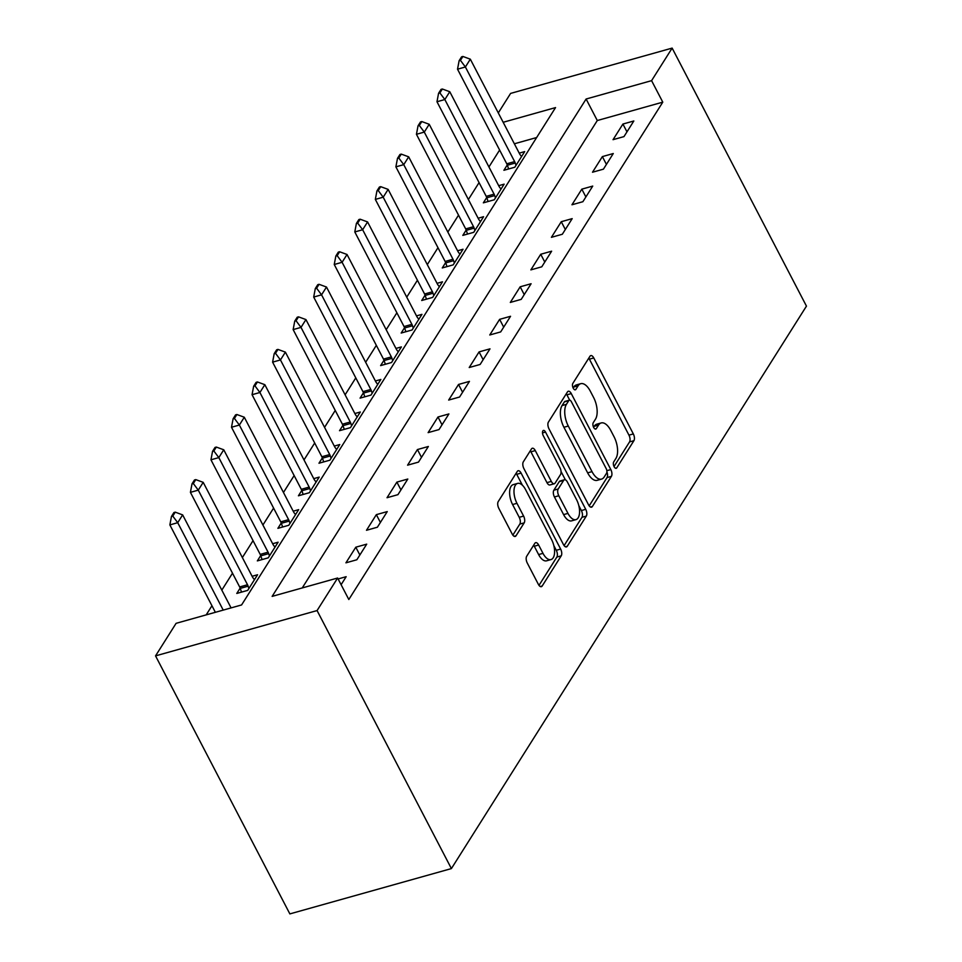 <?xml version="1.0" encoding="UTF-8"?>
<svg xmlns="http://www.w3.org/2000/svg" width="962" height="962" viewBox="0 0 962 962"><rect width="100%" height="100%" fill="white"/><g stroke="black" fill="none" stroke-linecap="round" stroke-linejoin="round"><path stroke-width="1.44" d="M614.105 466.69A3.559 1.708 74.3 0 0 616.185 468.326A3.559 1.708 74.3 0 0 616.762 467.857L633.91 440.692A5.075 2.441 74.3 0 0 633.333 433.922L593.77 357.936A5.075 2.441 74.3 0 0 590.788 355.603A5.075 2.441 74.3 0 0 589.959 356.277L572.823 383.429A3.559 1.708 74.3 0 0 573.232 388.179A3.559 1.708 74.3 0 0 575.324 389.814A3.559 1.708 74.3 0 0 575.901 389.345L578.114 385.822A16.258 7.828 74.3 0 1 580.759 383.682A16.258 7.828 74.3 0 1 590.307 391.161L593.602 397.486A16.258 7.828 74.3 0 1 595.478 419.179L593.253 422.691A3.559 1.708 74.3 0 0 593.662 427.429A3.559 1.708 74.3 0 0 595.755 429.064A3.559 1.708 74.3 0 0 596.332 428.595L598.556 425.084A16.258 7.828 74.3 0 1 601.19 422.943A16.258 7.828 74.3 0 1 610.75 430.411L614.045 436.748A16.258 7.828 74.3 0 1 615.908 458.429L613.696 461.94A3.559 1.708 74.3 0 0 614.105 466.69M526.695 556.252A5.075 2.441 74.3 0 0 527.272 563.023L538.371 584.343A5.075 2.441 74.3 0 0 541.353 586.676A5.075 2.441 74.3 0 0 542.183 586.002L561.219 555.844A5.075 2.441 74.3 0 0 560.642 549.074L521.091 473.088A5.075 2.441 74.3 0 0 518.097 470.755A5.075 2.441 74.3 0 0 517.279 471.428L498.232 501.587A5.075 2.441 74.3 0 0 498.821 508.357L512.229 534.114A5.075 2.441 74.3 0 0 515.211 536.447A5.075 2.441 74.3 0 0 516.029 535.774L524.182 522.871A5.075 2.441 74.3 0 0 523.605 516.089L516.955 503.318A13.588 6.542 74.3 0 1 517.604 483.405A13.588 6.542 74.3 0 1 525.589 489.646L551.623 539.67A13.588 6.542 74.3 0 1 550.973 559.583A13.588 6.542 74.3 0 1 542.989 553.342L538.648 545.009A5.075 2.441 74.3 0 0 535.666 542.664A5.075 2.441 74.3 0 0 534.836 543.338L526.695 556.252M337.626 578.018L317.075 610.569L451.394 868.59L806.457 306.12L672.137 48.1L651.587 80.652L586.111 99.014L272.138 596.38L337.626 578.018L348.821 599.518L662.782 102.152L651.587 80.652M588.552 504.846A5.075 2.441 74.3 0 0 591.534 507.178A5.075 2.441 74.3 0 0 592.364 506.517L611.399 476.358A5.075 2.441 74.3 0 0 610.822 469.576L571.272 393.59A5.075 2.441 74.3 0 0 568.277 391.257A5.075 2.441 74.3 0 0 567.46 391.931L548.412 422.09A5.075 2.441 74.3 0 0 549.001 428.872L588.552 504.846M586.315 516.101L567.267 546.26A5.075 2.441 74.3 0 1 566.45 546.933A5.075 2.441 74.3 0 1 563.467 544.6L523.905 468.614A5.075 2.441 74.3 0 1 523.328 461.832L531.469 448.929A5.075 2.441 74.3 0 1 532.299 448.256A5.075 2.441 74.3 0 1 535.281 450.589L551.322 481.409A5.075 2.441 74.3 0 0 554.316 483.742A5.075 2.441 74.3 0 0 555.134 483.068L560.545 474.507A5.075 2.441 74.3 0 0 559.956 467.736L543.253 435.654A3.559 1.708 74.3 0 1 543.422 430.447A3.559 1.708 74.3 0 1 545.514 432.07L585.726 509.319A5.075 2.441 74.3 0 1 586.315 516.101L581.95 517.328L564.093 545.61M662.782 102.152L597.294 120.527L302.236 587.938M622.919 124.05L613.047 139.67L623.965 136.616L633.826 120.984L622.919 124.05L626.971 131.854M602.368 156.602L592.508 172.222L603.414 169.168L613.275 153.535L602.368 156.602L606.421 164.394M581.818 189.153L571.957 204.774L582.876 201.707L592.736 186.087L581.818 189.153L585.882 196.945M561.267 221.705L551.406 237.325L562.325 234.259L572.186 218.639L561.267 221.705L565.331 229.497M540.728 254.257L530.856 269.877L541.774 266.811L551.635 251.19L540.728 254.257L544.781 262.049M520.177 286.796L510.317 302.429L521.224 299.362L531.096 283.742L520.177 286.796L524.23 294.6M499.627 319.348L489.766 334.98L500.685 331.914L510.545 316.294L499.627 319.348L503.691 327.152M479.076 351.9L469.215 367.52L480.134 364.466L489.995 348.845L479.076 351.9L483.14 359.704M458.537 384.451L448.665 400.072L459.583 397.017L469.444 381.385L458.537 384.451L462.59 392.243M437.987 417.003L428.126 432.623L439.033 429.569L448.905 413.937L437.987 417.003L442.039 424.795M417.436 449.555L407.575 465.175L418.494 462.109L428.355 446.488L417.436 449.555L421.5 457.347M396.885 482.106L387.025 497.727L397.943 494.66L407.804 479.04L396.885 482.106L400.95 489.898M376.346 514.646L366.486 530.278L377.393 527.212L387.253 511.592L376.346 514.646L380.399 522.45M355.796 547.198L345.935 562.83L356.842 559.764L366.714 544.143L355.796 547.198L359.86 555.002M338.107 578.944L346.164 576.695L341.101 584.704M499.615 150.048L488.936 166.967M479.076 182.6L468.386 199.519M458.525 215.151L447.847 232.07M437.975 247.703L427.296 264.622M417.424 280.243L406.746 297.162M396.885 312.794L386.195 329.713M376.334 345.346L365.656 362.265M355.784 377.898L345.105 394.817M335.233 410.449L324.555 427.368M314.694 443.001L304.004 459.92M294.144 475.553L283.465 492.472M273.593 508.104L262.915 525.024M253.042 540.644L242.364 557.563M232.503 573.196L221.825 590.115M211.953 605.747L206.181 614.886M536.64 137.542L514.357 143.783M507.275 164.947L503.908 170.286L514.814 167.232L524.687 151.599L519.227 153.138M486.736 197.499L483.357 202.838L494.276 199.783L504.136 184.151L498.677 185.69M466.185 230.05L462.806 235.389L473.725 232.335L483.585 216.703L478.138 218.23M445.634 262.59L442.267 267.941L453.174 264.875L463.035 249.254L457.587 250.781M425.096 295.142L421.717 300.493L432.635 297.426L442.496 281.806L437.037 283.333M404.545 327.693L401.166 333.044L412.085 329.978L421.945 314.358L416.486 315.885M383.994 360.245L380.615 365.596L391.534 362.53L401.394 346.909L395.947 348.436M363.444 392.797L360.077 398.136L370.983 395.081L380.856 379.461L375.396 380.988M342.905 425.348L339.526 430.687L350.445 427.633L360.305 412.001L354.846 413.54M322.354 457.9L318.975 463.239L329.894 460.185L339.754 444.552L334.295 446.079M301.803 490.44L298.424 495.791L309.343 492.724L319.204 477.104L313.756 478.631M281.253 522.991L277.886 528.342L288.792 525.276L298.665 509.656L293.206 511.183M260.714 555.543L257.335 560.894L268.254 557.828L278.114 542.207L272.655 543.734M240.163 588.095L236.784 593.446L247.703 590.379L257.563 574.759L252.116 576.286M503.174 122.282L555.543 107.588L241.582 604.954L176.094 623.328L155.543 655.88L289.863 913.9L451.394 868.59M498.292 112.915L510.606 93.41L672.137 48.1M155.543 655.88L317.075 610.569M597.294 120.527L586.111 99.014M601.19 422.943L596.825 424.17A16.258 7.828 74.3 0 0 594.179 426.31L598.556 425.084M593.578 427.26L594.179 426.31M580.759 383.682L576.394 384.908A16.258 7.828 74.3 0 0 573.749 387.049L578.114 385.822M573.148 388.011L573.749 387.049M614.021 466.522L629.545 441.919A5.075 2.441 74.3 0 0 628.956 435.149L589.405 359.163A5.075 2.441 74.3 0 0 588.78 358.153M569.684 400.156L566.895 394.817A5.075 2.441 74.3 0 0 566.269 393.807M589.177 505.868L607.034 477.573A5.075 2.441 74.3 0 0 606.914 471.849M606.553 473.256A3.559 1.708 74.3 0 0 606.144 468.506L571.428 401.815A3.559 1.708 74.3 0 0 569.336 400.18A3.559 1.708 74.3 0 0 568.758 400.649L566.414 404.353A16.258 7.828 74.3 0 0 568.289 426.046L592.015 471.633A16.258 7.828 74.3 0 0 601.575 479.1A16.258 7.828 74.3 0 0 604.208 476.96L606.553 473.256M569.336 400.18L564.971 401.407A3.559 1.708 74.3 0 0 564.393 401.875L568.758 400.649M601.575 479.1L597.21 480.327A16.258 7.828 74.3 0 1 587.65 472.859L563.924 427.272A16.258 7.828 74.3 0 1 562.048 405.579L564.393 401.875M554.316 483.742L549.939 484.968A5.075 2.441 74.3 0 1 546.957 482.635L530.916 451.815A5.075 2.441 74.3 0 0 530.29 450.805M561.038 471.512L565.379 479.834M578.823 505.663L581.361 510.545L585.726 509.319M567.965 513.383A13.588 6.542 74.3 0 0 575.961 519.624A13.588 6.542 74.3 0 0 576.599 499.711L567.424 482.082A5.075 2.441 74.3 0 0 564.441 479.749A5.075 2.441 74.3 0 0 563.624 480.423L558.213 488.985A5.075 2.441 74.3 0 0 558.802 495.755L567.965 513.383L563.6 514.61A13.588 6.542 74.3 0 0 571.596 520.851L575.961 519.624M564.441 479.749L560.076 480.976A5.075 2.441 74.3 0 0 559.247 481.649L563.624 480.423M563.6 514.61L554.437 496.981A5.075 2.441 74.3 0 1 553.847 490.211L559.247 481.649M581.95 517.328A5.075 2.441 74.3 0 0 581.361 510.545M550.973 559.583L546.608 560.81A13.588 6.542 74.3 0 1 538.624 554.569L534.283 546.224A5.075 2.441 74.3 0 0 533.657 545.213M517.604 483.405L513.227 484.632A13.588 6.542 74.3 0 0 512.59 504.545L516.955 503.318M512.854 535.125L519.817 524.086A5.075 2.441 74.3 0 0 519.227 517.315L512.59 504.545M522.402 485.221L516.714 474.314A5.075 2.441 74.3 0 0 516.089 473.304M538.997 585.353L556.854 557.07A5.075 2.441 74.3 0 0 556.276 550.288L553.847 545.622M521.572 156.541L520.322 154.966A5.171 2.489 -105.7 0 1 519.564 153.788L470.322 59.175L465.392 66.991L514.634 161.604A5.171 2.489 -105.7 0 1 515.235 163.023L516.017 165.344M460.437 60.365L462.902 56.457L461.592 56.83L459.127 60.738L460.437 60.365L465.392 66.991L457.527 69.192L506.782 163.805A5.171 2.489 -105.7 0 1 507.383 165.236L508.633 168.963M470.322 59.175L462.902 56.457M459.127 60.738L457.527 69.192M501.022 189.081L499.783 187.518A5.171 2.489 -105.7 0 1 499.025 186.339L449.771 91.727L444.841 99.543L494.095 194.156A5.171 2.489 -105.7 0 1 494.696 195.575L495.466 197.883M439.887 92.917L442.352 89.009L441.041 89.382L438.576 93.29L439.887 92.917L444.841 99.543L436.976 101.744L486.231 196.356A5.171 2.489 -105.7 0 1 486.832 197.787L488.083 201.515M449.771 91.727L442.352 89.009M438.576 93.29L436.976 101.744M480.471 221.633L479.232 220.07A5.171 2.489 -105.7 0 1 478.475 218.891L429.22 124.278L424.29 132.095L473.544 226.707A5.171 2.489 -105.7 0 1 474.146 228.126L474.915 230.435M419.336 125.469L421.813 121.561L420.502 121.933L418.037 125.83L419.336 125.469L424.29 132.095L416.438 134.295L465.68 228.908A5.171 2.489 -105.7 0 1 466.281 230.327L467.532 234.067M429.22 124.278L421.813 121.561M418.037 125.83L416.438 134.295M459.932 254.184L458.682 252.621A5.171 2.489 -105.7 0 1 457.924 251.443L408.682 156.83L403.751 164.646L452.994 259.247A5.171 2.489 -105.7 0 1 453.595 260.678L454.365 262.987M398.797 158.021L401.262 154.112L399.952 154.485L397.486 158.381L398.797 158.021L403.751 164.646L395.887 166.847L445.141 261.46A5.171 2.489 -105.7 0 1 445.743 262.879L446.993 266.618M408.682 156.83L401.262 154.112M397.486 158.381L395.887 166.847M439.381 286.736L438.131 285.173A5.171 2.489 -105.7 0 1 437.385 283.994L388.131 189.382L383.201 197.198L432.443 291.799A5.171 2.489 -105.7 0 1 433.044 293.23L433.826 295.538M378.246 190.572L380.712 186.664L379.401 187.025L376.936 190.933L378.246 190.572L383.201 197.198L375.336 199.399L424.591 294.011A5.171 2.489 -105.7 0 1 425.192 295.43L426.443 299.17M388.131 189.382L380.712 186.664M376.936 190.933L375.336 199.399M418.831 319.288L417.592 317.725A5.171 2.489 -105.7 0 1 416.835 316.534L367.58 221.933L362.65 229.738L411.904 324.35A5.171 2.489 -105.7 0 1 412.506 325.781L413.275 328.09M357.696 223.124L360.161 219.216L358.85 219.576L356.385 223.485L357.696 223.124L362.65 229.738L354.798 231.95L404.04 326.551A5.171 2.489 -105.7 0 1 404.641 327.982L405.892 331.71M367.58 221.933L360.161 219.216M356.385 223.485L354.798 231.95M398.28 351.839L397.041 350.276A5.171 2.489 -105.7 0 1 396.284 349.086L347.029 254.485L342.099 262.289L391.354 356.902A5.171 2.489 -105.7 0 1 391.955 358.333L392.724 360.642M337.157 255.664L339.622 251.767L338.311 252.128L335.846 256.036L337.157 255.664L342.099 262.289L334.247 264.502L383.489 359.103A5.171 2.489 -105.7 0 1 384.091 360.534L385.341 364.261M347.029 254.485L339.622 251.767M335.846 256.036L334.247 264.502M377.741 384.391L376.491 382.816A5.171 2.489 -105.7 0 1 375.733 381.637L326.491 287.037L321.561 294.841L370.803 389.454A5.171 2.489 -105.7 0 1 371.404 390.873L372.186 393.193M316.606 288.215L319.071 284.307L317.761 284.68L315.295 288.588L316.606 288.215L321.561 294.841L313.696 297.054L362.951 391.654A5.171 2.489 -105.7 0 1 363.552 393.085L364.802 396.813M326.491 287.037L319.071 284.307M315.295 288.588L313.696 297.054M357.191 416.931L355.94 415.368A5.171 2.489 -105.7 0 1 355.194 414.189L305.94 319.576L301.01 327.393L350.252 422.005A5.171 2.489 -105.7 0 1 350.853 423.424L351.635 425.745M296.055 320.767L298.521 316.859L297.21 317.232L294.745 321.14L296.055 320.767L301.01 327.393L293.145 329.593L342.4 424.206A5.171 2.489 -105.7 0 1 343.001 425.637L344.252 429.365M305.94 319.576L298.521 316.859M294.745 321.14L293.145 329.593M336.64 449.482L335.401 447.919A5.171 2.489 -105.7 0 1 334.644 446.741L285.389 352.128L280.459 359.944L329.713 454.557A5.171 2.489 -105.7 0 1 330.315 455.976L331.084 458.285M275.505 353.319L277.97 349.41L276.659 349.783L274.194 353.691L275.505 353.319L280.459 359.944L272.607 362.145L321.849 456.758A5.171 2.489 -105.7 0 1 322.45 458.177L323.701 461.916M285.389 352.128L277.97 349.41M274.194 353.691L272.607 362.145M316.089 482.034L314.851 480.471A5.171 2.489 -105.7 0 1 314.093 479.292L264.839 384.68L259.908 392.496L309.163 487.097A5.171 2.489 -105.7 0 1 309.764 488.528L310.534 490.836M254.966 385.87L257.431 381.962L256.12 382.335L253.655 386.231L254.966 385.87L259.908 392.496L252.056 394.697L301.298 489.309A5.171 2.489 -105.7 0 1 301.9 490.728L303.15 494.468M264.839 384.68L257.431 381.962M253.655 386.231L252.056 394.697M295.55 514.586L294.3 513.023A5.171 2.489 -105.7 0 1 293.542 511.844L244.3 417.231L239.37 425.048L288.612 519.648A5.171 2.489 -105.7 0 1 289.213 521.079L289.995 523.388M234.415 418.422L236.88 414.514L235.57 414.875L233.105 418.783L234.415 418.422L239.37 425.048L231.505 427.248L280.76 521.861A5.171 2.489 -105.7 0 1 281.361 523.28L282.612 527.02M244.3 417.231L236.88 414.514M233.105 418.783L231.505 427.248M275 547.137L273.749 545.574A5.171 2.489 -105.7 0 1 273.004 544.396L223.749 449.783L218.819 457.599L268.073 552.2A5.171 2.489 -105.7 0 1 268.675 553.631L269.444 555.94M213.865 450.974L216.33 447.065L215.019 447.426L212.554 451.334L213.865 450.974L218.819 457.599L210.955 459.8L260.209 554.401A5.171 2.489 -105.7 0 1 260.81 555.832L262.061 559.571M223.749 449.783L216.33 447.065M212.554 451.334L210.955 459.8M254.449 579.689L253.21 578.126A5.171 2.489 -105.7 0 1 252.453 576.935L203.198 482.335L198.268 490.139L247.523 584.752A5.171 2.489 -105.7 0 1 248.124 586.183L248.893 588.491M193.314 483.513L195.779 479.617L194.468 479.978L192.003 483.886L193.314 483.513L198.268 490.139L190.416 492.352L239.658 586.952A5.171 2.489 -105.7 0 1 240.26 588.383L241.51 592.111M203.198 482.335L195.779 479.617M192.003 483.886L190.416 492.352M231.072 607.9L182.648 514.886L177.717 522.691L223.22 610.1M172.775 516.065L175.24 512.157L173.93 512.53L171.464 516.438L172.775 516.065L177.717 522.691L169.865 524.903L215.368 612.313M182.648 514.886L175.24 512.157M171.464 516.438L169.865 524.903M615.452 468.217L616.762 467.857M574.579 389.706L575.901 389.345M595.021 428.968L596.332 428.595M589.405 359.163L593.77 357.936M628.956 435.149L633.333 433.922M629.545 441.919L633.91 440.692M566.895 394.817L571.272 393.59M606.842 470.695L610.822 469.576M607.034 477.573L611.399 476.358M590.488 507.046L592.364 506.517M562.048 405.579L566.414 404.353M563.924 427.272L568.289 426.046M587.65 472.859L592.015 471.633M565.391 546.789L567.267 546.26M530.916 451.815L535.281 450.589M546.957 482.635L551.322 481.409M542.496 432.924L545.514 432.07M553.847 490.211L558.213 488.985M554.437 496.981L558.802 495.755M534.283 546.224L538.648 545.009M538.624 554.569L542.989 553.342M519.227 517.315L523.605 516.089M519.817 524.086L524.182 522.871M514.153 536.303L516.029 535.774M516.714 474.314L521.091 473.088M556.276 550.288L560.642 549.074M556.854 557.07L561.219 555.844M540.307 586.531L542.183 586.002M507.383 165.236L515.235 163.023M506.782 163.805L514.634 161.604M486.832 197.787L494.696 195.575M486.231 196.356L494.095 194.156M466.281 230.327L474.146 228.126M465.68 228.908L473.544 226.707M445.743 262.879L453.595 260.678M445.141 261.46L452.994 259.247M425.192 295.43L433.044 293.23M424.591 294.011L432.443 291.799M404.641 327.982L412.506 325.781M404.04 326.551L411.904 324.35M384.091 360.534L391.955 358.333M383.489 359.103L391.354 356.902M363.552 393.085L371.404 390.873M362.951 391.654L370.803 389.454M343.001 425.637L350.853 423.424M342.4 424.206L350.252 422.005M322.45 458.177L330.315 455.976M321.849 456.758L329.713 454.557M301.9 490.728L309.764 488.528M301.298 489.309L309.163 487.097M281.361 523.28L289.213 521.079M280.76 521.861L288.612 519.648M260.81 555.832L268.675 553.631M260.209 554.401L268.073 552.2M240.26 588.383L248.124 586.183M239.658 586.952L247.523 584.752"/></g></svg>
